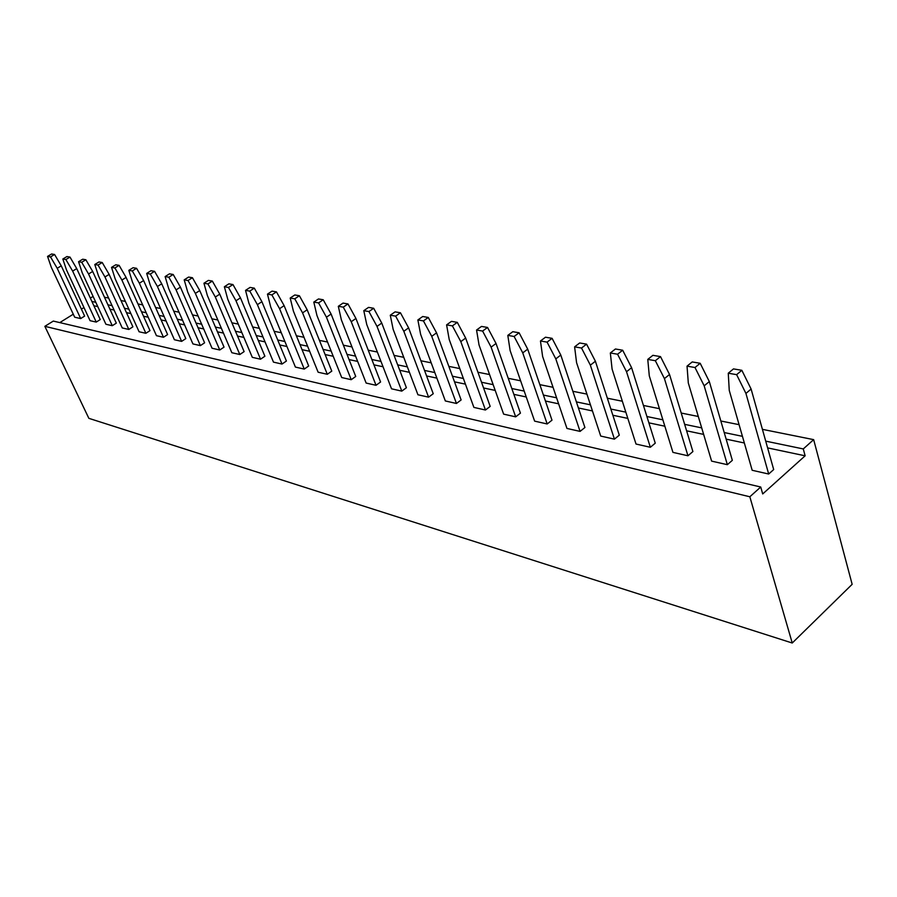 <?xml version="1.0" encoding="UTF-8"?>
<svg xmlns="http://www.w3.org/2000/svg" width="897" height="897" viewBox="0 0 897 897"><rect width="100%" height="100%" fill="white"/><g stroke="black" fill="none" stroke-linecap="round" stroke-linejoin="round"><path stroke-width="1.35" d="M749.836 496.77L792.242 643.014L88.859 418.338L44.85 326.329L53.304 321.081L760.734 487.015L749.836 496.77L44.85 326.329M762.416 429.349L813.657 439.642L803.275 448.937L805.136 455.811L762.708 493.944L760.734 487.015M813.657 439.642L852.15 584.317L792.242 643.014M90.339 298.107L93.086 296.402M59.785 322.606L73.274 314.208M81.414 309.14L83.97 307.548M91.898 301.482L95.8 302.289M107.932 304.801L112.08 305.664M124.459 308.232L128.865 309.14M141.502 311.764L146.2 312.739M159.094 315.408L164.084 316.439M177.258 319.175L182.562 320.274M196.028 323.066L201.657 324.232M215.426 327.08L221.402 328.324M235.485 331.24L241.831 332.563M256.239 335.545L262.978 336.947M277.722 339.997L284.887 341.488M299.99 344.616L307.593 346.186M323.066 349.393L331.139 351.075M347.004 354.36L355.582 356.143M371.863 359.506L380.967 361.401M397.674 364.866L407.361 366.873M424.516 370.427L434.81 372.558M452.436 376.213L463.379 378.478M481.51 382.234L493.148 384.656M511.806 388.524L524.196 391.081M543.403 395.072L556.589 397.797M576.39 401.901L590.439 404.816M610.857 409.054L625.837 412.149M646.905 416.522L662.883 419.83M684.646 424.348L701.701 427.88M724.215 432.545L742.424 436.323M765.724 441.145L803.275 448.937M104.456 297.221L108.604 298.051M120.972 300.54L125.378 301.426M138.003 303.96L142.69 304.902M155.573 307.492L160.563 308.49M173.726 311.136L179.019 312.19M192.474 314.892L198.102 316.024M211.86 318.794L217.836 319.994M231.908 322.819L238.254 324.086M252.651 326.979L259.39 328.336M274.123 331.296L281.288 332.731M296.38 335.758L303.982 337.294M319.455 340.4L327.528 342.015M343.394 345.199L351.972 346.926M368.241 350.2L377.357 352.028M394.063 355.38L403.74 357.32M420.906 360.773L431.199 362.837M448.836 366.38L459.78 368.577M477.922 372.221L489.56 374.554M508.229 378.31L520.619 380.799M539.848 384.656L553.045 387.302M572.858 391.283L586.918 394.108M607.347 398.212L622.339 401.228M643.441 405.455L659.43 408.673M681.227 413.046L698.303 416.477M720.84 421.007L739.083 424.662M93.871 305.765L97.773 306.583M109.916 309.151L114.065 310.026M126.455 312.638L130.861 313.569M143.509 316.237L148.207 317.224M161.112 319.949L166.102 321.003M179.288 323.783L184.58 324.893M198.058 327.741L203.686 328.93M217.466 331.834L223.443 333.09M237.526 336.061L243.872 337.407M258.291 340.445L265.03 341.869M279.786 344.975L286.939 346.489M302.054 349.673L309.656 351.276M325.129 354.55L333.202 356.255M349.079 359.596L357.656 361.413M373.926 364.844L383.041 366.761M399.748 370.282L409.424 372.333M426.58 375.944L436.873 378.119M454.499 381.842L465.442 384.14M483.561 387.975L495.2 390.419M513.858 394.355L526.236 396.967M545.443 401.026L558.618 403.807M578.408 407.978L592.457 410.938M612.853 415.244L627.822 418.406M648.89 422.846L664.856 426.21M686.609 430.807L703.64 434.395M726.133 439.138L744.342 442.983M767.619 447.895L805.136 455.811M145.863 333.292L139.091 331.767L115.164 278.821L111.531 267.384L114.894 267.956L121.891 280.043L145.863 333.292L149.978 330.645L126.096 277.431L121.891 280.043M128.82 329.446L122.25 327.954L98.446 275.783L94.79 264.514L98.042 265.064L104.96 276.96L128.82 329.446L132.891 326.833L109.131 274.392L104.96 276.96M80.685 318.57L74.686 317.213L51.264 267.205L47.552 256.407L50.524 256.912L57.206 268.293L80.685 318.57L84.643 316.092L61.254 265.848L57.206 268.293M96.248 322.079L90.07 320.689L66.513 269.975L62.824 259.02L65.885 259.547L72.646 271.096L96.248 322.079L100.24 319.567L76.727 268.607L72.646 271.096M112.282 325.701L105.913 324.266L82.232 272.834L78.555 261.722L81.717 262.26L88.556 273.989L112.282 325.701L116.318 323.144L92.683 271.466L88.556 273.989M181.62 341.376L174.399 339.739L150.248 285.19L146.682 273.417L150.259 274.034L157.424 286.502L181.62 341.376L185.802 338.618L161.718 283.788L157.424 286.502M163.456 337.272L156.459 335.691L132.42 281.95L128.82 270.345L132.296 270.939L139.371 283.217L163.456 337.272L167.604 334.57L143.621 280.559L139.371 283.217M282.017 364.059L273.473 362.13L248.873 303.108L245.531 290.381L249.781 291.11L257.383 304.655L282.017 364.059L286.412 361.031L261.902 301.684L257.383 304.655M260.545 359.204L252.304 357.342L227.771 299.273L224.373 286.748L228.477 287.455L235.989 300.775L260.545 359.204L264.895 356.232L240.452 297.849L235.989 300.775M200.379 345.614L192.922 343.921L168.658 288.542L165.126 276.579L168.827 277.218L176.081 289.888L200.379 345.614L204.606 342.811L180.409 287.13L176.081 289.888M219.765 349.987L212.051 348.249L187.697 291.996L184.199 279.853L188.034 280.514L195.367 293.386L219.765 349.987L224.037 347.139L199.751 290.583L195.367 293.386M239.813 354.517L231.841 352.723L207.386 295.573L203.944 283.239L207.902 283.923L215.325 297.019L239.813 354.517L244.119 351.613L219.754 294.149L215.325 297.019M614.423 439.16L600.721 436.065L576.569 362.646L574.607 346.859L581.514 348.036L590.361 365.157L614.423 439.16L619.3 435.168L595.395 361.233L590.361 365.157M580.067 431.401L566.949 428.441L542.618 356.479L540.465 340.995L547.069 342.127L555.804 358.878L580.067 431.401L584.911 427.51L560.793 355.055L555.804 358.878M515.674 416.847L503.632 414.134L479.032 344.93L476.554 330.029L482.597 331.06L491.119 347.128L515.674 416.847L520.439 413.147L496.03 343.484L491.119 347.128M547.181 423.967L534.623 421.13L510.135 350.581L507.814 335.388L514.127 336.476L522.749 352.869L547.181 423.967L551.991 420.177L527.705 349.146L522.749 352.869M485.456 410.019L473.896 407.406L449.218 339.515L446.594 324.882L452.391 325.88L460.8 341.622L485.456 410.019L490.177 406.408L465.666 338.068L460.8 341.622M327.304 374.284L318.132 372.221L293.42 311.203L290.202 298.039L294.777 298.824L302.569 312.874L327.304 374.284L331.778 371.134L307.166 309.768L302.569 312.874M351.22 379.689L341.701 377.536L316.944 315.475L313.804 302.098L318.558 302.906L326.452 317.202L351.22 379.689L355.728 376.471L331.094 314.04L326.452 317.202M401.8 391.126L391.541 388.805L366.75 324.535L363.79 310.676L368.925 311.551L377.02 326.396L401.8 391.126L406.397 387.751L381.752 323.077L377.02 326.396M376.034 385.295L366.144 383.064L341.376 319.915L338.315 306.303L343.259 307.144L351.243 321.709L376.034 385.295L380.586 381.999L355.93 318.469L351.243 321.709M428.587 397.169L417.924 394.758L393.144 329.322L390.285 315.217L395.633 316.136L403.829 331.262L428.587 397.169L433.229 393.727L408.606 327.876L403.829 331.262M456.45 403.471L445.349 400.959L420.615 334.312L417.867 319.949L423.429 320.913L431.737 336.33L456.45 403.471L461.136 399.939L436.559 332.865L431.737 336.33M304.262 369.082L295.405 367.086L270.737 307.088L267.463 294.138L271.869 294.9L279.572 308.691L304.262 369.082L308.691 365.987L284.125 305.642L279.572 308.691M727.355 464.68L711.613 461.125L688.302 382.952L687.035 366.144L694.996 367.512L704.179 385.833L727.355 464.68L732.333 460.34L709.325 381.573L704.179 385.833M650.347 447.278L636.007 444.037L612.09 369.104L610.341 352.981L617.562 354.225L626.532 371.728L650.347 447.278L655.259 443.174L631.6 367.703L626.532 371.728M687.954 455.777L672.941 452.38L649.293 375.865L647.769 359.405L655.348 360.706L664.43 378.612L687.954 455.777L692.899 451.561L669.532 374.475L664.43 378.612M768.684 474.02L752.179 470.286L729.25 390.386L728.263 373.219L736.628 374.654L745.934 393.424L768.684 474.02L773.685 469.557L751.114 389.04L745.934 393.424M111.531 267.384L115.758 264.794L119.122 265.355L126.096 277.431M94.79 264.514L98.962 261.958L102.224 262.507L109.131 274.392M47.552 256.407L51.611 253.986L54.582 254.479L61.254 265.848M62.824 259.02L66.916 256.564L69.988 257.08L76.727 268.607M78.555 261.722L82.692 259.222L85.854 259.749L92.683 271.466M146.682 273.417L150.976 270.726L154.576 271.331L161.718 283.788M128.82 270.345L133.081 267.71L136.557 268.293L143.621 280.559M245.531 290.381L250.05 287.421L254.311 288.139L261.902 301.684M224.373 286.748L228.847 283.856L232.962 284.54L240.452 297.849M165.126 276.579L169.477 273.843L173.188 274.471L180.409 287.13M184.199 279.853L188.594 277.072L192.429 277.711L199.751 290.583M203.944 283.239L208.373 280.402L212.342 281.075L219.754 294.149M574.607 346.859L579.664 342.979L586.571 344.145L595.395 361.233M540.465 340.995L545.477 337.216L552.092 338.326L560.793 355.055M476.554 330.029L481.487 326.43L487.542 327.45L496.03 343.484M507.814 335.388L512.792 331.699L519.105 332.776L527.705 349.146M446.594 324.882L451.483 321.373L457.291 322.348L465.666 338.068M290.202 298.039L294.81 294.967L299.396 295.741L307.166 309.768M313.804 302.098L318.457 298.959L323.223 299.755L331.094 314.04M363.79 310.676L368.544 307.391L373.679 308.265L381.752 323.077M338.315 306.303L343.024 303.096L347.969 303.926L355.93 318.469M390.285 315.217L395.084 311.864L400.432 312.773L408.606 327.876M417.867 319.949L422.711 316.518L428.284 317.46L436.559 332.865M267.463 294.138L272.026 291.133L276.444 291.873L284.125 305.642M687.035 366.144L692.204 361.94L700.176 363.285L709.325 381.573M610.341 352.981L615.432 349L622.675 350.222L631.6 367.703M647.769 359.405L652.904 355.324L660.495 356.602L669.532 374.475M728.263 373.219L733.477 368.902L741.841 370.304L751.114 389.04M119.122 265.355L114.894 267.956M102.224 262.507L98.042 265.064M54.582 254.479L50.524 256.912M69.988 257.08L65.885 259.547M85.854 259.749L81.717 262.26M154.576 271.331L150.259 274.034M136.557 268.293L132.296 270.939M254.311 288.139L249.781 291.11M232.962 284.54L228.477 287.455M173.188 274.471L168.827 277.218M192.429 277.711L188.034 280.514M212.342 281.075L207.902 283.923M586.571 344.145L581.514 348.036M552.092 338.326L547.069 342.127M487.542 327.45L482.597 331.06M519.105 332.776L514.127 336.476M457.291 322.348L452.391 325.88M299.396 295.741L294.777 298.824M323.223 299.755L318.558 302.906M373.679 308.265L368.925 311.551M347.969 303.926L343.259 307.144M400.432 312.773L395.633 316.136M428.284 317.46L423.429 320.913M276.444 291.873L271.869 294.9M700.176 363.285L694.996 367.512M622.675 350.222L617.562 354.225M660.495 356.602L655.348 360.706M741.841 370.304L736.628 374.654"/></g></svg>
